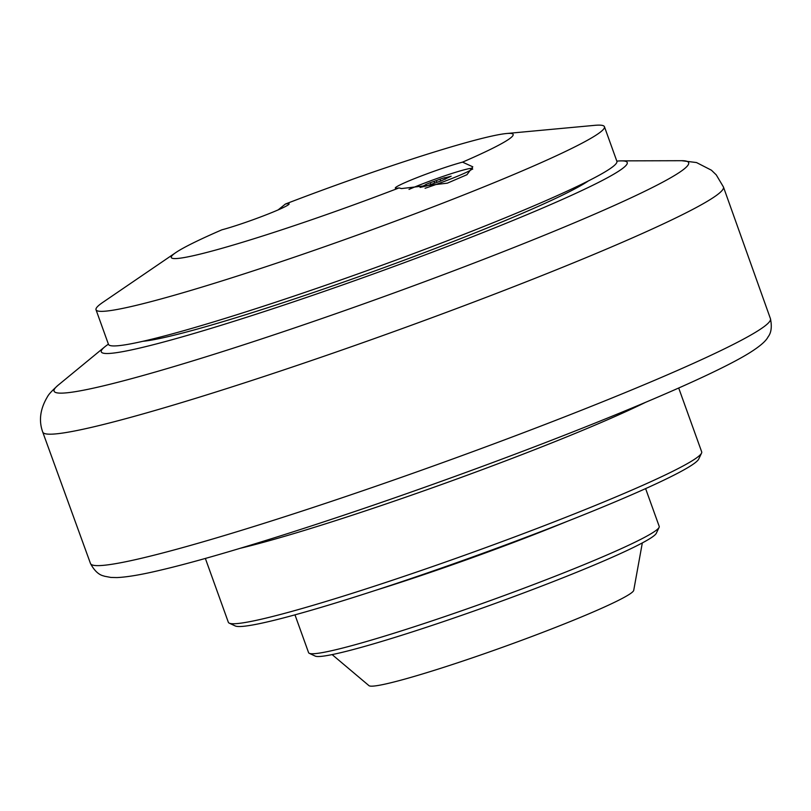 <?xml version="1.0" encoding="UTF-8"?>
<svg xmlns="http://www.w3.org/2000/svg" width="811" height="811" viewBox="0 0 811 811"><rect width="100%" height="100%" fill="white"/><g stroke="black" fill="none" stroke-linecap="round" stroke-linejoin="round"><path stroke-width="1.22" d="M108.41 344.168A279.501 18.876 -19.8 0 0 104.68 346.926A279.501 18.876 -19.8 0 0 218.575 326.073A279.501 18.876 -19.8 0 0 503.925 224.171A279.501 18.876 -19.8 0 0 621.449 160.872A279.501 18.876 -19.8 0 0 616.826 161.136M588.391 180.914A244.557 16.514 160.2 0 1 486.468 228.296A244.557 16.514 160.2 0 1 142.929 341.289M332.125 654.599L368.964 685.65A140.8 9.509 -19.8 0 0 571.583 621.003A140.8 9.509 -19.8 0 0 633.726 590.327L642.322 542.924M309.275 653.311L315.215 656.089A181.674 12.266 -19.8 0 0 489.631 605.452A181.674 12.266 -19.8 0 0 656.302 533.293L659.1 527.363A186.327 12.581 160.2 0 1 577.016 567.518A186.327 12.581 160.2 0 1 309.275 653.311A186.327 12.581 160.2 0 1 308.585 652.652L294.971 614.85M645.607 488.607L659.221 526.42A186.327 12.581 160.2 0 1 659.1 527.363M229.27 623.162L235.21 625.94A246.889 16.676 -19.8 0 0 472.235 557.127A246.889 16.676 -19.8 0 0 698.727 459.056L701.535 453.136A251.552 16.99 160.2 0 1 590.712 507.331A251.552 16.99 160.2 0 1 229.27 623.162A251.552 16.99 160.2 0 1 228.337 622.27L205.355 558.434M678.706 388.023L701.687 451.859A251.552 16.99 160.2 0 1 701.535 453.136M240.168 548.307A251.552 16.99 -19.8 0 0 565.52 437.372A251.552 16.99 -19.8 0 0 645.424 402.398M96.022 309.761L108.471 344.351A270.185 18.247 -19.8 0 0 368.863 269.992A270.185 18.247 -19.8 0 0 616.887 161.308L604.438 126.719A270.185 18.247 160.2 0 1 423.433 210.586A270.185 18.247 160.2 0 1 134.748 305.717A270.185 18.247 160.2 0 1 96.022 309.761A270.185 18.247 160.2 0 1 102.703 302.452L175.774 252.606A181.674 12.266 -19.8 0 0 227.992 246.585A181.674 12.266 -19.8 0 0 399.032 187.919A40.063 2.707 160.2 0 1 395.302 188.081A40.063 2.707 160.2 0 1 420.169 176.403A40.063 2.707 160.2 0 1 462.544 162.139A181.674 12.266 -19.8 0 0 506.551 133.521A181.674 12.266 -19.8 0 0 487.107 137.16A181.674 12.266 -19.8 0 0 285.391 204.037A40.063 2.707 160.2 0 1 289.121 203.875A40.063 2.707 160.2 0 1 264.254 215.554A40.063 2.707 160.2 0 1 221.879 229.817A181.674 12.266 -19.8 0 0 175.774 252.606M506.551 133.521L594.625 125.35A270.185 18.247 160.2 0 1 604.438 126.719M462.544 162.139L472.793 166.813L466.964 174.71L447.317 183.174L401.445 188.578L399.032 187.919M278.112 209.917L285.391 204.037M409.018 189.399A39.131 2.646 160.2 0 1 466.832 169.144A39.131 2.646 160.2 0 1 472.438 168.556A39.131 2.646 160.2 0 1 425.065 188.284M447.054 178.096L446.8 177.376L451.159 176.21L441.032 180.914L426.576 185.922L420.088 187.412L424.072 185.577L424.325 186.287M436.886 182.303L436.277 180.62L440.038 179.17L440.708 181.015M425.451 185.993L425.106 185.06L424.072 185.577M425.106 185.06L425.775 184.513L426.292 185.942M430.894 184.573L430.215 182.718L425.775 184.513M446.8 177.376L445.624 177.65L445.999 178.684M430.215 182.718L434.067 181.421L434.676 183.114M436.277 180.62L434.067 181.421M445.229 179.251L444.671 177.7L440.038 179.17M444.671 177.7L445.624 177.65M770.45 318.713A361.341 24.401 160.2 0 1 528.214 430.915A361.341 24.401 160.2 0 1 142.28 558.08A361.341 24.401 160.2 0 1 90.487 563.523C97.29 576.317 104.305 575.678 104.274 576.185L110.884 577.442L116.926 577.574C127.317 577.118 142.128 574.573 161.338 569.951C220.683 556.032 330.624 521.169 442.177 481.014C578.273 432.172 709.098 378.24 749.932 352.613C762.208 344.847 766.091 340.336 767.905 337.264C767.551 336.9 773.37 332.915 770.45 318.713L723.442 186.976A361.747 24.431 -19.8 0 1 481.187 299.239A361.747 24.431 -19.8 0 1 94.583 426.637A361.747 24.431 -19.8 0 1 42.73 432.05C38.563 420.595 40.195 408.744 47.616 396.488C48.721 394.288 52.239 390.517 58.169 385.174A337.224 22.779 160.2 0 0 102.409 386.097A337.224 22.779 160.2 0 0 539.873 237.076A337.224 22.779 160.2 0 0 681.676 160.7L696.507 162.555L711.429 170.209L716.245 174.862L723.442 186.976M376.142 590.155A186.327 12.581 -19.8 0 0 561.273 523.784A186.327 12.581 -19.8 0 0 567.325 521.321M104.68 346.926L58.169 385.174M621.449 160.872L681.676 160.7M90.487 563.523L42.73 432.05M472.438 168.556L472.671 169.185"/></g></svg>
